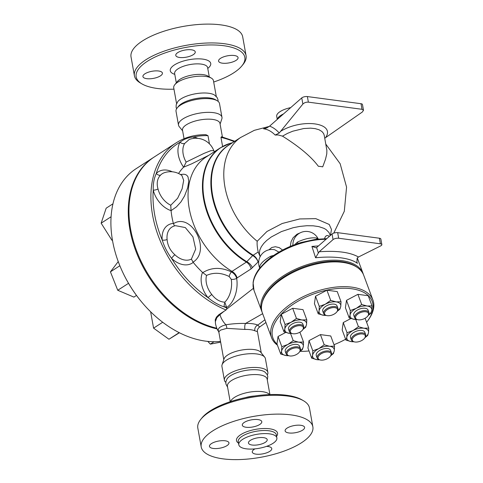 <?xml version="1.0" encoding="UTF-8"?>
<svg xmlns="http://www.w3.org/2000/svg" width="483" height="483" viewBox="0 0 483 483"><rect width="100%" height="100%" fill="white"/><g stroke="black" fill="none" stroke-linecap="round" stroke-linejoin="round"><path stroke-width="0.72" d="M217.181 100.718L215.394 99.667A20.371 7.45 169.8 0 0 196.158 98.532A20.371 7.45 169.8 0 0 178.529 106.302L177.213 107.908A22.079 8.078 -10.2 0 1 196.327 99.486A22.079 8.078 -10.2 0 1 217.181 100.718A22.079 8.078 -10.2 0 1 219.493 103.525L221.969 117.303A22.079 8.078 -10.2 0 1 221.83 118.939L220.097 124.101M176.579 108.82L176.114 107.323L176.18 104.799L177.78 101.587A20.177 7.384 -10.2 0 1 195.307 93.817A20.177 7.384 -10.2 0 1 214.446 94.988L217.066 97.439L218.008 99.782L218.099 101.352M173.971 89.162A55.201 20.195 -10.2 0 1 157.361 88.48A55.201 20.195 -10.2 0 1 141.948 83.891A55.201 20.195 -10.2 0 1 186.921 47.213A55.201 20.195 -10.2 0 1 241.862 65.911A55.201 20.195 -10.2 0 1 213.685 82.019M241.862 65.911L243.027 64.487A56.728 20.751 169.8 0 0 246.076 55.648A56.728 20.751 169.8 0 0 186.577 45.269A56.728 20.751 169.8 0 0 134.419 75.74A56.728 20.751 169.8 0 0 140.36 82.961L141.948 83.891M234.267 55.509A9.895 3.623 -10.2 0 1 238.065 57.592A9.895 3.623 -10.2 0 1 232.927 61.866A9.895 3.623 -10.2 0 1 222.385 63.182A9.895 3.623 -10.2 0 1 218.582 61.1A9.895 3.623 -10.2 0 1 223.72 56.825A9.895 3.623 -10.2 0 1 234.267 55.509M177.768 52.605A9.895 3.623 -10.2 0 1 188.346 49.689A9.895 3.623 -10.2 0 1 195.253 51.886A9.895 3.623 -10.2 0 1 193.26 54.67A9.895 3.623 -10.2 0 1 182.683 57.592A9.895 3.623 -10.2 0 1 175.77 55.394A9.895 3.623 -10.2 0 1 177.768 52.605M146.735 78.669A9.895 3.623 -10.2 0 1 142.932 76.586A9.895 3.623 -10.2 0 1 148.07 72.311A9.895 3.623 -10.2 0 1 158.617 71.001A9.895 3.623 -10.2 0 1 162.421 73.084A9.895 3.623 -10.2 0 1 157.283 77.358A9.895 3.623 -10.2 0 1 146.735 78.669M134.419 75.74L131.032 56.909A56.728 20.751 -10.2 0 1 183.184 26.438A56.728 20.751 -10.2 0 1 242.689 36.817L246.076 55.648M176.567 103.597L173.729 87.821A20.177 7.384 -10.2 0 1 174.816 84.676L177.436 81.464A16.754 6.128 -10.2 0 1 191.938 75.076A16.754 6.128 -10.2 0 1 207.75 76.006L211.331 78.107A20.177 7.384 -10.2 0 1 213.444 80.673L216.287 96.449M174.816 84.676A20.177 7.384 -10.2 0 1 192.276 76.984A20.177 7.384 -10.2 0 1 211.331 78.101M227.608 387.281L225.881 383.937L225.899 381.624L227.07 378.835A20.371 7.45 -10.2 0 1 245.098 370.533A20.371 7.45 -10.2 0 1 264.889 372.031L266.96 374.234L267.781 376.396L267.328 380.139M230.21 401.717L227.421 386.225A20.177 7.384 -10.2 0 1 245.974 375.388A20.177 7.384 -10.2 0 1 267.135 379.083L269.925 394.569M201.206 446.914L197.819 428.083A56.728 20.751 -10.2 0 1 200.868 419.25A56.728 20.751 -10.2 0 1 249.971 397.618A56.728 20.751 -10.2 0 1 303.535 400.775A56.728 20.751 -10.2 0 1 309.476 407.996L312.863 426.827A56.728 20.751 -10.2 0 1 283.418 451.333A56.728 20.751 -10.2 0 1 222.983 458.85A56.728 20.751 -10.2 0 1 201.206 446.914A56.728 20.751 -10.2 0 1 253.358 416.449A56.728 20.751 -10.2 0 1 312.863 426.827M303.535 400.775L301.947 399.846A55.201 20.195 169.8 0 0 249.82 396.766A55.201 20.195 169.8 0 0 202.033 417.819L200.868 419.25M263.549 437.646A9.515 3.484 -10.2 0 1 267.208 439.651A9.515 3.484 -10.2 0 1 258.453 444.765A9.515 3.484 -10.2 0 1 248.467 443.02A9.515 3.484 -10.2 0 1 253.412 438.908A9.515 3.484 -10.2 0 1 263.549 437.646M245.159 397.684A16.754 6.128 -10.2 0 1 254.505 396M246.227 448.828A19.338 7.076 -10.2 0 1 238.801 444.758A19.338 7.076 -10.2 0 1 256.582 434.374A19.338 7.076 -10.2 0 1 276.874 437.912A19.338 7.076 -10.2 0 1 266.833 446.262A19.338 7.076 -10.2 0 1 246.227 448.828M225.15 440.78A9.895 3.623 -10.2 0 1 228.954 442.863A9.895 3.623 -10.2 0 1 223.816 447.137A9.895 3.623 -10.2 0 1 213.269 448.453A9.895 3.623 -10.2 0 1 209.471 446.37A9.895 3.623 -10.2 0 1 214.609 442.09A9.895 3.623 -10.2 0 1 225.15 440.78M259.794 424.454A9.895 3.623 -10.2 0 1 249.216 427.377A9.895 3.623 -10.2 0 1 242.303 425.173A9.895 3.623 -10.2 0 1 244.301 422.39A9.895 3.623 -10.2 0 1 254.879 419.467A9.895 3.623 -10.2 0 1 261.792 421.671A9.895 3.623 -10.2 0 1 259.794 424.454M288.919 432.961A9.895 3.623 -10.2 0 1 285.115 430.878A9.895 3.623 -10.2 0 1 290.253 426.604A9.895 3.623 -10.2 0 1 300.8 425.294A9.895 3.623 -10.2 0 1 304.598 427.377A9.895 3.623 -10.2 0 1 299.46 431.651A9.895 3.623 -10.2 0 1 288.919 432.961M266.544 446.364A9.895 3.623 -10.2 0 1 271.766 448.568A9.895 3.623 -10.2 0 1 269.768 451.351A9.895 3.623 -10.2 0 1 259.19 454.274A9.895 3.623 -10.2 0 1 252.277 452.076A9.895 3.623 -10.2 0 1 254.275 449.287A9.895 3.623 -10.2 0 1 254.982 448.87M220.514 341.39A98.224 68.725 -122.8 0 1 205.631 341.143A98.224 68.725 -122.8 0 1 143.686 304.387A98.224 68.725 -122.8 0 1 122.108 270.951A98.224 68.725 -122.8 0 1 136.176 168.645L153.546 157.434A98.224 68.725 57.2 0 0 135.675 250.556A98.224 68.725 57.2 0 0 217.096 328.887M153.89 157.216A98.224 68.725 57.2 0 0 153.546 157.434M230.566 401.596A20.177 7.384 -10.2 0 1 248.999 392.226A20.177 7.384 -10.2 0 1 269.544 394.587M336.923 311.752L337.345 311.155A7.613 3.93 159.6 0 0 338.07 309.494A7.613 3.93 159.6 0 0 337.967 308.396A7.613 3.93 159.6 0 0 329.46 307.357A7.613 3.93 159.6 0 0 323.688 313.696A7.613 3.93 159.6 0 0 325.965 315.381L326.677 315.562A6.853 3.538 -20.4 0 1 328.657 308.836A6.853 3.538 -20.4 0 1 337.575 310.261A6.853 3.538 -20.4 0 1 336.923 311.752A6.853 3.538 -20.4 0 1 326.677 315.562M323.688 313.696L322.783 311.251A7.613 3.93 -20.4 0 1 328.555 304.912A7.613 3.93 -20.4 0 1 337.062 305.95L337.967 308.396M367.907 315.882L368.336 315.284A7.613 3.93 159.6 0 0 368.952 312.525A7.613 3.93 159.6 0 0 360.445 311.487A7.613 3.93 159.6 0 0 354.679 317.826A7.613 3.93 159.6 0 0 356.949 319.511L357.661 319.692A6.853 3.538 -20.4 0 1 356.804 314.94A6.853 3.538 -20.4 0 1 365.462 311.722A6.853 3.538 -20.4 0 1 367.907 315.882A6.853 3.538 -20.4 0 1 364.816 318.418A6.853 3.538 -20.4 0 1 357.661 319.692M354.679 317.826L353.767 315.381A7.613 3.93 -20.4 0 1 359.539 309.042A7.613 3.93 -20.4 0 1 368.046 310.08L368.952 312.525M364.665 338.082L365.088 337.484A7.613 3.93 159.6 0 0 365.709 334.725A7.613 3.93 159.6 0 0 357.203 333.687A7.613 3.93 159.6 0 0 351.431 340.026A7.613 3.93 159.6 0 0 353.707 341.71L354.419 341.892A6.853 3.538 -20.4 0 1 353.556 337.14A6.853 3.538 -20.4 0 1 362.214 333.928A6.853 3.538 -20.4 0 1 364.665 338.082A6.853 3.538 -20.4 0 1 355.053 342.006A6.853 3.538 -20.4 0 1 354.419 341.892M351.431 340.026L350.525 337.581A7.613 3.93 -20.4 0 1 356.291 331.241A7.613 3.93 -20.4 0 1 364.798 332.28L365.709 334.725M330.432 356.152L330.855 355.554A7.613 3.93 159.6 0 0 331.477 352.795A7.613 3.93 159.6 0 0 323.96 351.431A7.613 3.93 159.6 0 0 317.096 356.991A7.613 3.93 159.6 0 0 317.198 358.096A7.613 3.93 159.6 0 0 319.474 359.781L320.187 359.962A6.853 3.538 -20.4 0 1 318.049 357.45A6.853 3.538 -20.4 0 1 326.321 352.022A6.853 3.538 -20.4 0 1 330.432 356.152A6.853 3.538 -20.4 0 1 320.187 359.962M317.198 358.096L316.293 355.651A7.613 3.93 -20.4 0 1 316.19 354.546A7.613 3.93 -20.4 0 1 323.055 348.986A7.613 3.93 -20.4 0 1 330.571 350.35L331.477 352.795M299.448 352.022L299.871 351.425A7.613 3.93 159.6 0 0 300.492 348.666A7.613 3.93 159.6 0 0 290.271 348.394A7.613 3.93 159.6 0 0 286.214 353.967A7.613 3.93 159.6 0 0 288.484 355.651L289.202 355.832A6.853 3.538 -20.4 0 1 290.808 349.294A6.853 3.538 -20.4 0 1 298.252 348.104A6.853 3.538 -20.4 0 1 299.448 352.022A6.853 3.538 -20.4 0 1 289.202 355.832M286.214 353.967L285.308 351.521A7.613 3.93 -20.4 0 1 289.365 345.949A7.613 3.93 -20.4 0 1 299.581 346.22L300.492 348.666M319.293 306.403L325.3 304.212A11.423 5.899 159.6 0 0 319.058 310.919L319.293 306.403L315.514 296.224L326.919 290.205L330.698 300.384L336.162 301.893A11.423 5.899 159.6 0 0 325.3 304.212L330.698 300.384M326.17 315.435L323.682 315.308L318.212 313.799L319.058 310.919A11.423 5.899 159.6 0 0 323.682 315.308A11.423 5.899 159.6 0 0 326.013 315.393M337.315 311.197A11.423 5.899 159.6 0 0 340.781 306.276L339.935 309.156L337.231 311.324M336.162 301.893L341.022 301.76L340.781 306.276A11.423 5.899 159.6 0 0 336.162 301.893M361.682 304.513L367.152 306.023A11.423 5.899 159.6 0 0 356.285 308.341L361.682 304.513L357.903 294.334L368.227 295.711L372.007 305.89L371.771 310.406A11.423 5.899 159.6 0 0 367.152 306.023L372.007 305.89M350.048 315.049L350.284 310.533L356.285 308.341A11.423 5.899 159.6 0 0 350.048 315.049A11.423 5.899 159.6 0 0 354.667 319.438L349.203 317.929L350.048 315.049M357.154 319.565L354.667 319.438A11.423 5.899 159.6 0 0 357.003 319.523M368.306 315.327A11.423 5.899 159.6 0 0 371.771 310.406L370.926 313.286L368.215 315.453M368.758 328.09L368.523 332.606A11.423 5.899 159.6 0 0 363.904 328.223L368.758 328.09L365.106 318.255M353.043 330.541L358.44 326.713L363.904 328.223A11.423 5.899 159.6 0 0 353.043 330.541A11.423 5.899 159.6 0 0 346.8 337.249L347.035 332.733L353.043 330.541M365.057 337.526A11.423 5.899 159.6 0 0 368.523 332.606L367.678 335.486L364.973 337.653M353.912 341.765L351.419 341.638L345.955 340.129L346.8 337.249A11.423 5.899 159.6 0 0 351.419 341.638A11.423 5.899 159.6 0 0 353.755 341.723M330.825 355.597A11.423 5.899 159.6 0 0 334.29 350.676L333.451 353.556L330.74 355.723M329.672 346.293L334.532 346.16L334.29 350.676A11.423 5.899 159.6 0 0 329.672 346.293A11.423 5.899 159.6 0 0 318.81 348.617L324.208 344.784L329.672 346.293M319.68 359.835L317.192 359.708A11.423 5.899 159.6 0 0 319.523 359.799M312.567 355.319L312.803 350.803L318.81 348.617A11.423 5.899 159.6 0 0 312.567 355.319A11.423 5.899 159.6 0 0 317.192 359.708L311.722 358.199L312.567 355.319M288.695 355.705L286.202 355.579A11.423 5.899 159.6 0 0 288.538 355.669M299.84 351.467A11.423 5.899 159.6 0 0 303.306 346.546L302.461 349.426L299.75 351.594M298.687 342.163L303.541 342.03L303.306 346.546A11.423 5.899 159.6 0 0 298.687 342.163A11.423 5.899 159.6 0 0 287.826 344.488L293.223 340.654L298.687 342.163M280.738 354.069L281.583 351.189A11.423 5.899 159.6 0 0 286.202 355.579L280.738 354.069L276.958 343.89L278.039 336.494L285.658 332.473M281.583 351.189L281.818 346.673L287.826 344.488A11.423 5.899 159.6 0 0 281.583 351.189M326.919 290.205L337.237 291.581L341.022 301.76M315.514 296.224L314.433 303.614L318.212 313.799M350.284 310.533L346.498 300.354L345.417 307.743L349.203 317.929M347.035 332.733L343.256 322.553L342.175 329.949L345.955 340.129M355.778 319.541L358.44 326.713M343.256 322.553L350.875 318.532M311.722 358.199L307.943 348.02L309.023 340.624L312.803 350.803M309.023 340.624L320.428 334.604L324.208 344.784M320.428 334.604L330.746 335.981L334.532 346.16M290.555 333.487L293.223 340.654M278.039 336.494L281.818 346.673M299.889 332.195L303.541 342.03M346.498 300.354L357.903 294.334M300.571 325.699A6.853 3.538 -20.4 0 1 302.69 329.823A6.853 3.538 -20.4 0 1 292.444 333.632A6.853 3.538 -20.4 0 1 291.702 328.76A6.853 3.538 -20.4 0 1 300.571 325.699M302.69 329.823L303.119 329.225A7.613 3.93 159.6 0 0 303.735 326.466A7.613 3.93 159.6 0 0 300.758 324.642A7.613 3.93 159.6 0 0 292.644 326.695A7.613 3.93 159.6 0 0 289.462 331.767A7.613 3.93 159.6 0 0 291.732 333.451L292.444 333.632M289.462 331.767L288.55 329.321A7.613 3.93 -20.4 0 1 291.732 324.25A7.613 3.93 -20.4 0 1 299.852 322.197A7.613 3.93 -20.4 0 1 302.829 324.021L303.735 326.466M283.986 331.869L284.825 328.989A11.423 5.899 159.6 0 0 289.45 333.379L283.986 331.869L280.2 321.69L281.281 314.294L285.067 324.473L291.068 322.282A11.423 5.899 159.6 0 0 284.825 328.989L285.067 324.473M291.937 333.505L289.45 333.379A11.423 5.899 159.6 0 0 291.786 333.463M303.082 329.267A11.423 5.899 159.6 0 0 306.548 324.347L305.709 327.226L302.998 329.394M301.929 319.963L306.79 319.831L306.548 324.347A11.423 5.899 159.6 0 0 301.929 319.963A11.423 5.899 159.6 0 0 291.068 322.282L296.465 318.454L301.929 319.963M281.281 314.294L292.686 308.275L303.004 309.651L306.79 319.831M292.686 308.275L296.465 318.454M277.055 344.15A52.919 27.338 -20.4 0 1 289.878 306.566A52.919 27.338 -20.4 0 1 351.509 288.725A52.919 27.338 -20.4 0 1 367.895 320.567A52.919 27.338 -20.4 0 1 366.609 322.288M345.623 339.235A52.919 27.338 -20.4 0 1 333.988 344.705M309.029 350.948A52.919 27.338 -20.4 0 1 300.094 351.346M367.895 320.567L368.535 319.668A54.06 27.923 159.6 0 0 372.93 300.058A54.06 27.923 159.6 0 0 351.793 287.137A54.06 27.923 159.6 0 0 294.171 301.712A54.06 27.923 159.6 0 0 271.573 337.702A54.06 27.923 159.6 0 0 277.423 345.146M271.573 337.702L262.378 312.948A54.06 27.923 -20.4 0 1 284.976 276.958A54.06 27.923 -20.4 0 1 342.598 262.384A54.06 27.923 -20.4 0 1 363.735 275.31L372.93 300.058M112.406 239.979L111.941 240.274L112.467 240.347M112.944 203.82L106.169 208.191L101.146 223.176L111.941 240.274M111.072 216.77L101.146 223.176M136.49 295.427L133.888 297.105L117.743 290.271L110.426 271.838L118.238 261.575M119.856 265.747L110.426 271.838M128.52 283.316L117.743 290.271M150.63 311.764L153.576 328.144L168.947 339.235L179.434 332.757M162.711 322.252L153.576 328.144M179.175 332.63L168.947 339.235M207.805 341.396L210.346 344.131L220.653 342.163M214.084 341.723L210.346 344.131M269.291 126.401L254.318 130.332L240.606 137.51A67.759 47.406 57.2 0 0 257.197 241.259L266.948 231.484L282.187 223.508L299.689 218.95L315.797 218.648L329.231 224.462L331.489 229.497L330.42 235.444M282.489 136.146L287.53 133.368L292.77 131.207L303.71 128.538L310.647 128.152L315.218 128.641L319.028 129.764L321.901 131.485L323.586 133.501L324.238 135.343L326.87 150.4L326.774 153.86L325.53 159.191L322.722 166.852A70.053 25.629 169.8 0 0 320.621 166.502A70.053 25.629 169.8 0 0 318.339 166.267C309.162 153.878 293.38 142.968 282.489 136.146L278.105 134.938L275.159 135.059L279.246 133C276.228 129.637 273.01 127.355 269.592 126.141L266.827 127.91L263.519 128.786C267.648 129.299 271.531 131.388 275.159 135.059M263.519 128.786L265.892 128.291M330.294 235.559L328.983 232.498L326.061 229.546L323.996 228.356L318.786 226.605L313.117 225.803L306.91 225.724L299.955 226.394L293.121 227.728L281.42 231.586L271.253 236.996L266.707 240.462L263.778 243.366L261.333 246.698L259.854 249.977L259.383 253.14L259.926 256.05L258.188 252.005L253.17 255.211A3.81 1.521 -58.2 0 0 252.694 255.573L252.748 255.604C255.326 257.125 257.071 259.208 257.994 261.852C257.276 259.033 255.676 256.829 253.195 255.229A3.81 1.395 -60.1 0 0 252.748 255.604M258.188 252.005C257.234 247.423 256.908 243.843 257.197 241.259M215.484 323.676L215.231 319.806L216.42 317.156L218.63 314.85L226.05 309.977A98.224 68.725 -122.8 0 1 155.671 228.079A98.224 68.725 -122.8 0 1 176.168 142.835L154.228 156.993A98.224 68.725 57.2 0 0 136.152 249.554A98.224 68.725 57.2 0 0 216.807 328.229M122.108 270.951L122.241 271.235A96.703 67.656 57.2 0 0 143.481 304.151L143.686 304.387M262.649 313.684L245.581 323.441A4.57 1.588 -91.8 0 0 244.929 329.448A19.036 6.961 -10.2 0 1 254.789 330.764A4.57 3.701 112.8 0 1 257.807 325.071A23.607 8.634 169.8 0 0 245.581 323.441C238.747 323.302 232.172 323.749 225.851 324.787A4.57 2.626 -102 0 1 226.805 328.355L244.929 329.448M254.789 330.764L257.445 331.658C257.101 330.281 257.656 328.863 259.099 327.396L259.558 326.967L257.807 325.071L264.919 319.788M224.088 311.239L219.994 314.59C220.852 318.049 222.808 321.449 225.851 324.787L222.421 325.898L219.53 327.492L218.165 329.418L218.485 331.38L218.896 332.407L219.071 331.477L220.604 330.088L226.805 328.355M182.628 130.839L179.211 126.606A22.079 8.078 -10.2 0 1 178.505 125.121L176.029 111.35A22.079 8.078 -10.2 0 1 177.213 107.908M178.505 125.121A22.079 8.078 -10.2 0 1 198.809 113.257A22.079 8.078 -10.2 0 1 221.969 117.303M267.316 374.917A22.079 8.078 169.8 0 0 267.866 372.387A22.079 8.078 169.8 0 0 244.706 368.348A22.079 8.078 169.8 0 0 224.402 380.212A22.079 8.078 169.8 0 0 225.803 382.385M224.402 380.212L221.926 366.434A22.079 8.078 -10.2 0 1 222.065 364.798A22.079 8.078 -10.2 0 1 242.225 354.576A22.079 8.078 -10.2 0 1 264.684 357.13A22.079 8.078 -10.2 0 1 265.39 358.615L267.866 372.387M324.757 138.216L362.365 111.99L363.5 110.263L362.467 104.515A3.81 1.395 169.8 0 0 361.006 103.712L307.375 96.57A3.81 1.395 169.8 0 0 301.754 97.91L269.592 126.141M290.712 107.606A16.754 6.128 169.8 0 0 276.717 116.325L277.272 119.404M363.5 110.263L362.009 109.297L308.377 102.148C306.131 102.046 304.296 102.686 302.865 104.062L279.246 133M322.722 166.852A26.65 9.751 169.8 0 0 320.621 166.502A26.65 9.751 169.8 0 0 318.339 166.267M315.574 257.765L318.363 253.026L316.625 247.537L315.924 247.749L311.921 246.408L315.574 257.765L318.164 257.53C326.574 256.847 334.158 256.95 340.907 257.831C347.615 258.743 352.777 260.337 356.4 262.625L357.444 263.344L356.889 262.233L357.124 258.188L358.477 257.01C350.06 252.241 336.959 250.496 319.185 251.77L318.363 253.026M319.185 251.77L333.065 239.586A3.81 1.395 -10.2 0 1 338.68 238.246L380.393 243.8A3.81 1.395 -10.2 0 1 381.854 244.603A3.81 1.395 -10.2 0 1 380.646 245.925L358.477 257.01M381.854 244.603L380.852 239.025A3.81 1.395 169.8 0 0 379.39 238.222L337.677 232.667A3.81 1.395 169.8 0 0 332.062 234.001L316.625 247.537M318.478 245.925L311.921 246.408M363.385 274.453A54.06 27.923 159.6 0 0 363.095 273.583A54.06 27.923 159.6 0 0 341.958 260.657A54.06 27.923 159.6 0 0 284.336 275.232A54.06 27.923 159.6 0 0 261.738 311.227A54.06 27.923 159.6 0 0 262.088 312.078M262.178 302.599A53.299 27.531 -20.4 0 1 341.771 261.714A53.299 27.531 -20.4 0 1 357.13 267.334M230.294 144.157A67.837 47.461 57.2 0 0 212.333 196.829A67.837 47.461 57.2 0 0 252.694 255.573L246.801 261.683A69.975 48.958 -122.8 0 1 203.681 196.092A69.975 48.958 -122.8 0 1 230.077 143.385L220.465 147.774L206.072 157.06A70.053 49.012 57.2 0 0 189.976 212.224A70.053 49.012 57.2 0 0 231.961 271.355L231.405 271.923C221.051 267.008 211.506 267.244 202.775 272.623L202.558 272.43A74.617 52.206 -122.8 0 1 193.23 262.384L193.049 262.148C211.548 250.743 191.805 212.013 173.433 223.665L173.355 223.4A74.617 52.206 -122.8 0 1 171.06 210.642L176.458 206.851L180.908 201.96L184.56 195.941L187.658 187.881L188.744 181.312L188.038 176.905L186.933 175.395L185.563 174.574L183.8 174.206L180.419 174.502M178.559 173.5A74.617 52.206 -122.8 0 1 183.618 167.172L191.679 163.84L208.831 155.278M221.872 137.081L220.966 137.383L222.603 146.494M184.047 138.706L182.508 130.162A19.036 6.961 -10.2 0 1 200.01 119.935A19.036 6.961 -10.2 0 1 219.976 123.419L222.415 136.985M209.459 143.88L207.98 135.657L205.909 134.697C194.764 134.57 184.85 137.281 176.168 142.835M183.775 167.021L186.148 162.089A18.771 13.132 -122.8 0 1 184.633 143.487A3.81 2.572 30.9 0 1 180.081 142.201A22.526 15.758 57.2 0 0 183.618 167.172M214.404 151.686L213.782 150.63L210.842 150.678L203.911 153.431L186.148 162.089M194.166 138.343A3.81 2.21 102.9 0 1 193.749 136.937C188.436 137.407 183.884 139.158 180.081 142.201A96.703 67.656 -122.8 0 0 156.293 173.451C154.017 178.396 153.002 183.957 153.244 190.151A22.526 15.758 57.2 0 0 171.06 210.642M226.05 309.977L226.593 309.211L226.636 307.568A3.81 2.663 57.2 0 0 226.442 306.832L224.758 302.201C219.777 301.869 215.46 299.309 211.808 294.521A3.81 0.441 -39.4 0 0 208.058 297.667C213.172 302.008 218.6 305.093 224.335 306.916A22.526 15.758 57.2 0 0 226.442 306.832M167.106 239.483A18.771 13.132 -122.8 0 1 169.43 229.353A18.771 13.132 -122.8 0 1 173.789 226.159A19.036 19.036 0 0 1 175.414 225.67L185.309 227.571L192.94 236.851L195.681 249.071L191.401 259.111A18.771 13.132 -122.8 0 1 174.9 254.776C170.191 250.544 167.589 245.449 167.106 239.483A3.81 1.588 -6.2 0 1 162.222 240.033C164.262 246.578 167.384 252.694 171.574 258.381A22.526 15.758 57.2 0 0 193.23 262.384M158.026 189.022C156.401 183.25 157.247 178.613 160.567 175.106A18.771 13.132 -122.8 0 1 164.184 172.781A19.036 19.036 0 0 1 181.898 175.498L183.685 180.419L182.109 188.847L177.641 198.247L170.765 205.239A18.771 13.132 -122.8 0 1 158.026 189.022A3.81 1.189 -14 0 1 153.244 190.151A96.703 67.656 -122.8 0 0 162.222 240.033A22.526 15.758 57.2 0 1 173.355 223.4M170.765 205.239L171.042 210.371M160.567 175.106A3.81 2.687 43.9 0 1 156.293 173.451A22.526 15.758 57.2 0 1 172.292 171.791M174.9 254.776A3.81 0.888 -46.4 0 0 171.574 258.381A96.703 67.656 -122.8 0 0 208.058 297.667A22.526 15.758 57.2 0 1 202.558 272.43M191.401 259.111L193.049 262.148M174.49 225.941L173.433 223.665M211.808 294.521A18.771 13.132 -122.8 0 1 206.356 282.978A18.771 13.132 -122.8 0 1 206.543 275.419L202.775 272.623M206.543 275.419C213.703 272.255 221.256 272.623 229.202 276.517A3.81 1.316 116.1 0 1 231.405 271.923C234.116 273.408 235.867 275.558 236.67 278.371A3.81 1.322 -9.1 0 1 231.266 279.343A19.018 11.67 97.6 0 1 224.758 302.201M229.202 276.517L231.266 279.343M231.961 271.355L232.009 271.38C234.575 272.937 236.278 275.117 237.111 277.912L251.051 268.916L258.719 261.381M224.957 302.732A3.81 2.445 -88 0 0 224.335 306.916A96.703 67.656 -122.8 0 0 226.702 307.943M282.591 250.049L279.234 247.622L275.37 246.728L271.832 247.489L268.844 249.85M300.1 232.884L297.021 234.201L293.115 237.745L291.098 241.566L290.265 246.402M329.334 236.398L327.824 235.535L326.315 235.722L325.125 237.008L324.558 238.668M326.061 239.272A54.06 27.923 -20.4 0 0 272.762 256.896A54.06 27.923 -20.4 0 0 253.98 290.337L253.092 282.712C253.672 277.779 255.99 272.786 260.059 267.733L266.133 261.363C275.63 252.977 287.361 246.668 301.332 242.43L315.447 239.381M273.626 255.477A13.319 6.883 159.6 0 0 270.595 256.262L271.023 257.348M270.595 256.262C262.873 260.85 259.238 264.75 259.697 267.974M274.658 249.753L278.914 252.102M317.989 239.073A13.319 6.883 159.6 0 0 316.498 237.992A3.81 2.934 -63.4 0 0 317.265 239.151M316.498 237.992C311.106 237.358 304.785 238.711 297.528 242.043A3.81 1.763 -128.7 0 1 297.782 243.547M297.528 242.043A13.319 6.883 159.6 0 0 295.089 244.495M222.065 364.798L224.04 358.905A19.036 6.961 -10.2 0 1 241.422 350.09A19.036 6.961 -10.2 0 1 260.778 352.294L264.684 357.13M219.88 313.956L219.994 314.59L216.813 317.699L215.364 321.672L215.49 323.731C216.281 327.275 217.284 329.829 218.485 331.38M220.465 147.774A70.053 49.012 57.2 0 0 204.369 202.963A70.053 49.012 57.2 0 0 246.402 262.094L246.801 261.683A7.613 4.576 -136.6 0 1 252.398 267.781M207.756 68.417A20.558 7.523 169.8 0 0 202.999 59.143A20.558 7.523 169.8 0 0 176.017 63.998A20.558 7.523 169.8 0 0 174.786 74.346M176.313 82.841L174.641 73.543A16.754 6.128 -10.2 0 1 190.042 64.547A16.754 6.128 -10.2 0 1 207.612 67.608L207.557 67.372M238.801 444.758L238.252 441.691A19.338 7.076 -10.2 0 1 256.032 431.301A19.338 7.076 -10.2 0 1 276.318 434.839L276.874 437.912M276.578 436.264A20.866 7.631 169.8 0 0 255.682 429.357A20.866 7.631 169.8 0 0 238.505 443.116M253.17 255.211A67.759 47.406 -122.8 0 1 213.172 198.036A67.759 47.406 -122.8 0 1 228.839 145.099L240.951 137.281M283.479 113.952A16.754 6.128 169.8 0 0 277.405 119.283M302.865 104.062L301.754 97.91M325.645 137.552C335.902 122.64 301.73 118.093 280.315 131.515M308.377 102.148L307.375 96.57M362.009 109.297L361.006 103.712M332.062 234.001L333.065 239.586M337.677 232.667L338.68 238.246M379.39 238.222L380.393 243.8M220.966 137.383A96.703 67.656 -122.8 0 1 234.158 141.664M184.633 143.487L189.191 139.496A19.036 19.036 0 0 1 213.782 150.63M197.752 138.343A22.526 15.758 57.2 0 0 193.749 136.937A96.703 67.656 -122.8 0 1 207.98 135.657M226.636 307.568A22.822 14.007 -82.4 0 0 236.67 278.371L237.111 277.912M253.382 288.327L226.593 309.211M232.009 271.38L246.402 262.094A7.613 5.325 -122.8 0 1 251.051 268.916M209.284 76.906L207.612 67.608M333.759 233.12L344.307 211.27L346.565 187.114L340.153 163.719L325.82 144.139M259.111 327.389L265.928 322.499M253.98 290.337L261.738 311.227M357.293 257.97L363.095 273.583M234.792 141.253L221.401 136.731M259.908 255.996L260.15 256.648M315.441 239.381L326.75 238.668M259.588 268.403L259.606 267.775A13.325 13.325 0 0 1 274.694 249.759M318.255 239.049A13.325 13.325 0 0 0 292.891 245.328M261.267 352.892L257.445 331.658M223.798 359.636L218.896 332.407M232.673 142.618L230.077 143.385"/></g></svg>
